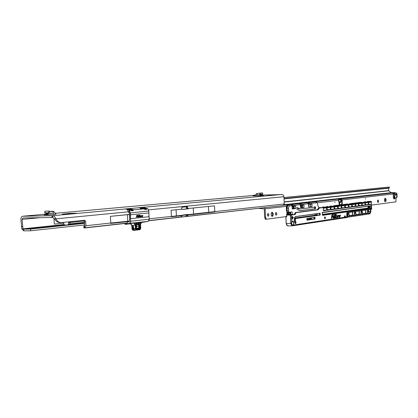 <?xml version="1.0" encoding="UTF-8"?>
<svg xmlns="http://www.w3.org/2000/svg" width="418" height="418" viewBox="0 0 418 418"><rect width="100%" height="100%" fill="white"/><g stroke="black" fill="none" stroke-linecap="round" stroke-linejoin="round"><path stroke-width="0.63" d="M64.811 214.068L65.103 214.162M270.294 194.898L268.074 195.039L270.294 194.898M46.821 214.883L46.806 214.622L44.104 214.925L48.018 214.862L54.079 214.382L53.232 212.976L51.09 213.342L48.598 212.783L48.995 211.095L51.127 211.607L53.227 211.247L54.528 212.182L55.317 213.734L56.038 214.204L54.079 214.382M46.806 214.622L48.316 214.486L47.762 213.405M255.45 195.196L253.01 195.305L253.042 195.932L255.017 195.875M263.366 195.504L261.083 195.546L263.366 195.514M261.088 195.723L254.766 195.948M261.041 195.728L259.855 195.582L260.21 194.72M63.118 214.1L69.289 213.41L76.504 213.222L75.627 213.394L76.933 213.441L70.119 213.974M259.933 195.394L261.72 195.326L259.891 195.488M84.65 224.926L30.613 230.793L23.706 230.846L23.769 229.132L21.799 228.845L20.91 219.413C20.905 217.611 21.496 216.55 22.687 216.231L52.569 215.719L52.673 217.512L54.606 218.875C55.892 221.237 57.621 222.491 59.79 222.637L60.229 222.637M128.592 212.078L127.224 209.408L125.123 208.927L130.489 208.493L132.145 209.397M141.383 209.099L139.403 207.668L138.577 207.678L143.782 207.265L145.417 208.143M260.048 195.112L282.5 194.569L283.561 195.499L283.921 196.726L284.266 203.974L283.216 205.525L149.033 220.746M51.931 215.735L52.036 217.522L52.673 217.512M52.036 217.522L22.959 217.961L22.086 219.393L40.138 217.7M64.524 214.136L68.427 214.006M64.769 214.068L65.333 214.157M63.087 214.1L64.675 214.068M252.885 195.509L55.103 213.316L252.827 195.519M53.969 218.144L54.324 224.09L63.75 223.144M63.944 224.529L22.974 228.839L22.086 219.393M128.357 221.566L126.947 223.113M54.606 218.875L55.855 218.86C57.141 221.221 58.87 222.475 61.033 222.627L84.687 220.255L85.69 221.561L85.936 225.746L110.78 223.019L110.775 223.421L127.746 221.634L127.751 221.247L110.78 223.019L110.399 216.341L129.308 214.434M85.936 225.746L84.776 227.81L84.002 227.993L84.514 228.003L126.555 223.275M171.103 210.223L182.541 209.141L171.103 210.223L171.427 216.728L176.391 216.263L176.396 215.897L149.278 218.792M181.678 209.157L181.548 207.908L181.908 207.255L187.374 206.717L187.766 208.545L214.507 205.849L187.766 208.545M186.376 206.816L186.595 208.566L187.457 208.551L187.144 208.864L182.671 209.319M83.752 220.343L84.457 221.577L84.697 225.757L83.788 226.3M193.283 208.054L193.586 214.366L188.131 214.883L187.024 216.325L180.665 217.088L181.919 215.667M129.58 221.195L129.272 221.232M187.734 214.774L182.859 215.327M187.337 214.899L187.666 214.502M188.988 214.873L188.643 214.397M125.949 208.916L52.569 215.719C54.162 215.965 55.254 217.01 55.855 218.86L128.373 211.821M182.885 209.392L188.319 208.838L188.628 208.525M182.854 209.392L182.541 209.141M23.706 230.846L21.799 228.845M30.613 230.793L30.671 229.08L84.556 223.343M30.671 229.08L23.769 229.132L64.194 224.858M186.956 216.341L186.721 214.904L187.254 214.899M186.721 214.904L186.438 214.915M214.507 205.849L214.795 211.942L193.586 214.366M188.612 214.397L183.183 214.993L182.797 215.557L176.391 216.263M176.072 209.794L176.396 215.897L182.932 215.181M129.308 214.507L110.399 216.341M129.648 220.537L129.261 221.467L127.746 221.634M127.385 214.7L127.751 221.247L129.282 221.075M84.321 220.991L69.843 222.528M68.986 221.859L68.353 224.205L67.747 224.994L64.607 225.025L63.797 223.97L63.703 222.397M70.234 221.754L69.644 224.069L69.038 224.853L67.773 224.988M70.119 221.744L69.696 221.786M71.41 221.608L70.015 221.77M65.318 214.157L62.946 214.105M256.37 195.901L256.934 194.778L256.866 193.487L255.816 194.307L254.818 195.943M259.244 193.278L262.42 192.855M260.006 193.022L260.451 194.239L262.75 194.036L262.41 192.813M260.451 194.239L258.601 194.866L256.955 194.778M261.563 194.6L262.75 194.036M255.346 195.149L253.01 195.305M255.09 195.828L253.862 195.279M44.757 212.856L44.909 211.205L48.995 211.095M45.003 211.184L44.783 212.856L48.598 212.783M48.498 214.836L48.316 214.486M44.783 212.856L46.32 213.405M129.199 212.48L128.791 212.522L129.167 211.968M136.158 230.125L134.309 230.135L133.917 229.748L133.405 225.976L133.41 228.536L133.859 230.041L134.173 230.349L135.991 230.125M137.224 224.696L137.282 223.818L137.198 224.696M138.128 223.991L138.191 224.57L137.977 224.043M136.169 223.949L136.2 224.529M137.684 224.043L137.747 224.623L137.532 224.095M136.587 224.043L136.414 224.774L136.325 223.928L136.78 223.876L136.529 224.764M137.329 225.945L136.67 226.681L136.608 226.028L137.433 225.929L137.078 226.629M142.966 208.535L143.729 207.96L145.746 208.342L146.65 209.345L144.994 209.507L143.212 208.582L140.892 208.248M127.098 209.308L129.622 209.073L132.449 209.601L133.347 210.625L131.623 210.792L129.225 209.904L129.622 210.238L129.125 210.395L129.7 220.683L128.922 221.822L128.31 221.827M129.904 209.867L128.253 209.585M133.546 228.521L135.416 228.51L135.218 224.957L133.797 223.107L135.249 222.909L136.237 229.607L140.265 229.325L140.662 227.988M125.024 224.257L124.804 223.468L125.024 224.257L129.664 223.327L130.735 221.242L130.207 214.805L148.824 212.924L149.027 216.707L148.803 211.043L130.406 212.856L130.615 218.677L148.996 216.712L149.299 219.184L130.923 221.216L129.779 223.447L125.102 224.377M142.872 208.958L134.063 209.815L132.449 209.601L132.208 209.951L133.175 210.5L130.5 210.087M147.23 208.556L145.746 208.342L145.511 208.686L146.483 209.225L143.891 208.817L144.111 208.462L143.416 208.316M136.211 222.893L141.702 222.209L140.542 223.536M139.622 215.239L139.419 215.04L138.959 215.636L139.351 215.599L139.241 216.477L139.732 216.885L139.581 215.573L140.004 215.202L139.596 215.024M140.552 216.242L140.793 215.74L140.223 215.798L140.249 216.827L140.955 216.754L141.347 216.012L141.383 215.678L141.044 215.714L140.767 216.446L140.255 216.498L140.741 215.745M142.099 216.08L142.339 215.578L141.77 215.636L141.796 216.665L142.496 216.592L142.883 215.85L142.925 215.516L142.585 215.552L142.308 216.284L141.801 216.336L142.287 215.583M138.875 215.098L138.468 216.555L138.708 216.989L139.074 216.623L138.687 216.618L138.875 215.098M137.768 216.054L137.465 216.66L137.705 217.094L138.259 217.041L138.384 215.991L137.71 216.764L137.768 216.054M136.508 215.829L136.561 217.219L136.649 216.503L137.339 216.43L137.381 216.096L136.691 216.169L136.728 215.892L137.935 215.521L137.977 215.186L136.911 215.301L136.508 215.829M136.038 223.186L133.797 223.107L125.128 224.377L130.484 223.766L131.91 225.605L131.691 224.633M133.917 229.748L135.787 229.743L135.437 228.625L135.887 228.484L133.567 228.63M132.673 228.526L132.072 228.526L131.91 225.605L135.688 224.926M141.112 222.24L138.854 222.925L139.121 227.758L139.758 227.753L139.21 222.501M140.464 229.085L140.767 227.883L140.485 224.346M141.566 222.24L140.918 222.569L140.485 224.372M132.684 228.636L132.02 228.526M147.721 208.561L147.324 208.556M127.302 223.024L125.51 223.39M130.421 218.692L130.735 221.242M127.516 209.7L129.225 209.904L127.584 209.789M129.972 208.979L126.868 209.157L129.183 208.943M129.956 208.974L129.167 208.943M131.33 209.256L133.055 209.543L131.299 209.199M140.95 208.43L142.977 208.728M143.264 207.741L140.312 207.903L144.612 207.955L143.254 207.736M129.314 209.758L129.627 209.418L128.101 209.559M129.648 209.815L130.097 209.543L129.627 209.465M142.716 208.498L142.935 207.83L143.729 207.96M130.102 209.721L130.86 209.726L130.097 209.57M143.907 208.807L144.163 208.086M142.867 208.864L142.642 208.634L143.259 208.587L144.774 209.381L146.65 209.345M140.756 208.232L141.66 208.326M131.367 210.651L129.867 209.852M129.622 209.073L129.627 209.418M130.494 210.082L130.855 209.334M130.421 209.204L130.097 209.543M138.159 223.761L138.191 224.57M137.715 223.813L137.747 224.623M137.229 223.834L137.438 224.095M137.344 224.095L137.167 224.685M137.167 223.954L137.12 224.565M136.315 224.064L136.764 224.022M136.916 225.992L136.838 226.347M136.738 226.347L136.67 226.681M136.691 216.169L136.879 215.631L137.888 215.526L137.93 215.192M136.331 217.24L136.602 216.503L137.292 216.43L137.334 216.101M137.658 216.77L137.715 216.059M137.689 217.094L138.206 217.041L138.337 215.996M138.713 216.66L138.823 215.103M138.729 216.989L139.022 216.629M141.749 216.336L141.885 215.954M141.827 216.66L142.449 216.592L142.878 215.521M140.249 216.498L140.338 216.116M140.281 216.827L140.903 216.754L141.336 215.683M139.434 216.581L139.528 215.573L139.952 215.207M139.466 216.905L139.722 216.555M138.959 215.631L139.351 215.599M128.363 211.665L128.791 212.522M132.532 225.997L133.123 230.046L134.157 230.349M272.301 216.435L272.207 216.44C270.76 215.108 270.723 213.708 272.097 212.234L272.186 212.234C273.633 213.556 273.675 214.956 272.301 216.435M268.257 216.195L268.194 216.195C267.259 215.343 267.238 214.444 268.121 213.499L268.184 213.493C269.119 214.345 269.14 215.244 268.257 216.195M276.22 215.165L276.162 215.165C275.253 214.324 275.232 213.436 276.094 212.506L276.152 212.501C277.061 213.342 277.082 214.23 276.22 215.165M365.478 198.56L365.499 198.999L365.478 198.56M334.975 202.181L334.996 202.652L334.975 202.181M339.609 204.747L339.348 205.024L338.58 200.311L339.568 203.284L339.249 203.3L341.375 200.88L339.395 199.553C341.198 199.877 341.793 200.551 341.192 201.581L339.568 203.284L339.641 204.742M394.32 194.506L393.97 194.13L396.212 194.412L394.655 196.042L394.049 195.953L394.32 194.506L396.165 194.516M382.136 193.895L382.7 193.895M387.982 193.372L385.673 193.482L387.982 193.372M383.05 193.774L384.968 193.717L383.05 193.79M384.346 200.097L385.009 198.315L385.417 198.268C386.363 199.339 386.399 200.462 385.516 201.638L385.103 201.69L384.346 200.097M378.086 202.526L377.459 201.272L378.008 199.956L378.598 201.21L378.086 202.526M317.45 202.756L338.58 200.311L339.238 199.543L337.31 199.125L339.933 198.9L339.959 199.454M394.247 198.362L395.005 198.341L394.989 197.834L394.796 198.884L393.887 198.869L393.333 197.62L393.275 193.973L392.669 193.032L391.833 192.949L395.977 193.064L396.609 193.67L396.75 197.087L396.274 197.714L394.263 197.881L394.111 198.874M300.714 205.301L300.688 205.567M292.36 206.278L292.328 206.549M292.318 206.32L293.478 206.293L292.229 207.448L292.354 208.122L293.588 208.728L292.156 208.462M286.967 213.969L287.239 213.06M371.555 205.123L395.919 201.852L396.118 197.73M264.725 207.725L265.122 208.822L265.534 217.214L266.256 219.257L286.706 216.508M271.726 212.401C272.661 213.682 272.682 214.977 271.789 216.284M267.729 213.77L267.76 215.934M275.702 212.788L275.734 214.894M258.742 208.399L264.233 208.838L264.646 217.224L265.367 219.267L266.256 219.257M377.621 200.311L377.663 202.192M384.868 198.367L385.412 200.023L384.884 201.612M338.883 199.569L340.952 199.37L341.637 200.05L341.809 203.885L341.297 204.585L339.63 204.742M340.952 199.37L338.737 199.574M341.396 199.318L342.081 199.997L342.253 203.827L341.297 204.585L341.741 204.533M396.625 197.667L397.1 197.04L396.959 193.628L396.327 193.027L394.717 193.179M395.757 193.079L394.963 192.661L391.238 192.651L284.151 204.689M394.963 192.661L393.949 192.776L393.965 193.252M382.136 193.879L382.689 193.895M284.177 202.082L388.756 190.812L391.238 192.651M393.213 193.628L393.949 193.602M388.756 190.812L388.568 188.225L389.451 187.849L284.005 198.54M389.451 187.849L389.31 187.039L283.958 197.526M340.2 199.433L340.351 198.978L340.822 199.376M392.314 192.959L340.351 198.978M264.625 207.767L264.301 207.772M338.914 199.694L338.789 200.41M338.643 201.701L341.192 201.581M289.658 212.25L289.972 212.213M290.008 212.245L288.828 213.17L288.765 213.87L290.16 214.68L290.04 212.229M290.118 214.695L289.052 214.711L290.118 214.695M288.744 213.426L288.002 213.436L288.023 213.88L288.765 213.87M289.047 214.68L288.023 213.88M288.002 213.436L289.016 212.334M293.478 206.293L292.971 206.262M293.572 208.723L292.438 208.744L293.535 208.697M292.072 206.738L292.323 206.351M300.678 205.342L301.19 205.285M301.817 205.316L300.61 206.45L300.735 207.114L301.885 207.683M301.927 207.715L300.798 207.736L301.927 207.715M300.464 205.74L300.678 205.374L301.801 205.332M288.504 211.262L286.518 210.693L287.307 212.433L286.691 214.35L287.041 214.345L287.662 212.428L288.76 212.26L288.509 207.709L288.859 206.502L289.549 205.928L291.994 205.651L292.229 208.958L295.751 208.53L294.215 208.561L294.12 206.178L294.215 208.451L295.751 208.53M293.483 224.988L292.987 225.265C291.947 225.454 291.456 224.665 291.518 222.898L291.832 222.392L291.487 223.337L292.516 225.182L346.935 216.9L346.888 216.555M322.315 212.428L370.792 205.776L322.335 212.422L370.719 205.865L370.526 206.539L369.34 206.628L370.479 206.455L370.761 205.949L369.993 205.964M324.77 218.64L325.152 217.731L324.77 216.932M344.39 216.749L344.745 215.866M291.921 217.83L292.595 219.022L293.258 217.642L292.584 216.451L291.921 217.83M292.563 219.016L293.17 217.647L292.527 216.456M347.64 215.683L348.053 214.653L347.609 213.76M349.171 214.586C349.072 216.242 348.643 216.785 347.896 216.21L347.494 214.831L347.87 213.19C348.539 212.647 348.973 213.112 349.171 214.586M354.448 214.669L354.835 213.655L354.417 212.772M355.937 213.588C355.838 215.213 355.431 215.751 354.704 215.202L354.307 213.828L354.678 212.203C355.326 211.68 355.744 212.14 355.937 213.588M361.068 213.682L361.434 212.684L361.037 211.816M362.521 212.621C362.427 214.209 362.03 214.742 361.324 214.22L360.933 212.856L361.298 211.236C361.925 210.74 362.333 211.2 362.521 212.621M367.511 212.715L367.856 211.743L367.479 210.886M368.927 211.675C368.838 213.232 368.457 213.76 367.772 213.264L367.38 211.905L367.746 210.301C368.352 209.826 368.744 210.285 368.927 211.675M291.612 224.069L291.675 222.684M292.516 225.182L292.516 225.182C291.853 225.041 291.545 224.288 291.597 222.919L291.55 222.909M324.52 217.867L324.995 218.76L325.465 217.726L324.99 216.832L324.52 217.867M295.129 223.254L294.371 219.821L294.653 218.677L295.087 218.421L319.326 215.03L319.504 214.617L320.136 214.606L320.094 213.682L319.456 213.692L319.504 214.617M286.988 207.647L286.335 207.662L286.476 210.599L287.129 210.588L286.988 207.647L288.216 204.935L292.219 204.47L292.318 206.555M290.766 223.452L292.313 225.819L347.222 217.444L292.104 225.861L290.766 223.494L290.369 215.082L287.213 215.129L287.009 214.45L286.659 214.455L286.774 216.879L286.628 214.45L286.722 216.79M346.825 216.148L347.567 216.137L347.421 215.035L347.421 217.245L370.029 213.807L370.912 211.471L370.823 209.345M311.943 204.089L308.782 204.355L308.75 206.947L312.058 206.544L310.553 206.576L310.459 204.261M300.892 207.798L304.027 207.521L302.517 207.448M307.575 202.73L308.521 203.733L307.575 202.73L300.897 203.493L301.827 204.496L308.5 203.723L308.693 206.853M309.027 202.599L309.921 203.561L317.393 202.693L315.559 201.857L308.834 202.573L308.918 204.345M302.449 205.201L302.554 207.448L304.074 207.417L303.912 205.029L300.673 205.301L300.589 203.503L300.814 205.295M300.359 204.663L299.429 203.66L292.543 204.444L293.483 205.463L300.359 204.663L300.563 207.84M295.798 208.42L295.63 206.001L292.318 206.278L292.229 204.454L292.307 206.565M287.129 210.578L288.587 211.215M315.971 215.061L316.123 214.664L317.173 214.648L317.001 215.066L294.262 218.227M288.922 212.454L292.135 211.936L292.255 214.481L290.729 214.397M307.585 202.73L308.693 202.594L308.886 206.732L308.834 202.573M299.429 203.66L300.584 203.519L300.678 205.572L300.568 203.519M298.567 208.686L298.75 208.995L300.568 208.948L314.179 207.265L314.926 206.633L315.569 207.286L315.371 208.833L300.599 210.709L299.22 210.51L297.01 209.308L297.104 207.521L300.281 208.963L298.75 208.995L298.515 208.666M315.01 201.842L287.563 204.951L288.221 204.935L289.716 205.896M311.948 204.089L312.058 206.544M317.393 202.693L317.784 205.405L319.018 207.683L321.405 207.6L319.3 207.934L371.346 201.382L367.631 201.476M308.97 202.573L315.496 201.826L316.353 202.061M300.051 210.729L300.359 210.724M300.087 208.927L299.382 208.953M299.554 208.796L298.886 208.812L299.335 208.943M293.52 206.246L293.483 205.463M292.543 204.444L292.459 206.273M301.864 205.269L301.827 204.496M309.957 204.324L309.921 203.561M292.255 214.481L288.775 214.941L294.267 214.455L295.301 212.579L317.33 209.737L318.662 207.945M306.943 219.993L314.169 218.938L314.164 217.438M295.087 218.421L295.834 218.509L295.165 219.779L296.033 222.58L295.725 223.573L295.103 223.259M319.456 213.692L319.368 213.389M371.492 205.76L371.304 201.371M335.9 214.617L335.936 214.188L335.623 214.235L335.001 215.374L335.534 215.301L335.398 216.979L335.732 217.809L336.103 217.757L336.156 217.12L335.696 217.099L335.847 215.254L336.37 215.176L336.422 214.538L335.816 214.617L335.853 214.204M337.211 216.524L337.535 215.568L336.762 215.683L336.814 217.647L337.765 217.506L337.869 216.2L338.287 216.085L338.34 215.453L337.875 215.521L337.504 216.921L336.809 217.02L336.793 216.305L337.211 216.524L337.451 215.578M339.311 216.216L339.63 215.265L338.862 215.374L338.914 217.334L339.855 217.193L339.965 215.892L340.372 215.777L340.424 215.145L339.965 215.213L339.599 216.608L338.909 216.707L338.888 215.996L339.311 216.216L339.541 215.275M334.881 214.34L334.562 214.387L334.369 217.146L334.708 217.966L335.147 217.898L335.199 217.261L334.672 217.25L334.881 214.34M333.402 216.169L333.089 216.216L332.994 217.334L333.334 218.17L334.086 218.06L334.254 216.049L333.94 216.09L333.825 217.464L333.334 217.538L333.402 216.169M331.673 215.74L331.448 218.457L331.767 218.405L331.876 217.031L332.827 216.89L332.88 216.247L331.934 216.383L332.253 215.348L333.601 215.155L333.653 214.518L332.221 214.721L331.673 215.74M345.686 217.036L345.022 215.745L344.375 217.235L345.686 217.036L344.369 217.057M311.467 217.658L311.321 218.975L306.833 219.622M368.279 206.194L368.033 208.065L322.403 214.424M322.325 212.657L368.127 206.215M317.131 213.697L316.865 213.734M317.173 214.648L317.131 213.729M369.387 207.6L369.34 206.633L369.031 206.576L369.151 207.756L371.09 207.657L371.696 208.389L371.727 209.136L371.67 208.331M347.222 217.444L346.935 216.9M368.154 208.018L368.415 208.457L322.43 214.915M331.934 216.383L332.169 215.354L333.517 215.16L333.569 214.528M331.448 218.442L331.793 217.031L332.744 216.89L332.796 216.258M333.25 217.538L333.318 216.184M333.303 218.165L334.003 218.06L334.17 216.059M334.619 217.334L334.792 214.35M334.672 217.961L335.064 217.903L335.116 217.271M338.925 216.258L339.228 216.216M338.899 216.707L339.019 215.981M338.878 217.329L339.771 217.198L340.341 215.16M336.824 216.571L337.133 216.524M336.725 217.02L336.918 216.289M336.851 217.647L337.681 217.512L338.256 215.463M335.644 217.182L335.764 215.254L336.286 215.181L336.338 214.554M335.758 217.809L336.072 217.13M335.001 215.364L335.534 215.301M292.37 218.462L292.208 216.932L292.511 218.186L292.934 218.384L292.37 218.462L292.448 216.905M292.511 218.175L292.924 218.128M368.086 206.471L368.033 208.065L368.415 208.457L370.823 208.415L322.529 215.333L370.907 208.498L370.541 207.824L368.624 207.6L368.587 206.753L369.319 206.549M369.909 207.615L371.095 207.657L369.376 207.777M346.773 214.042L346.919 212.678L371.717 209.136L371.644 208.316M371.524 208.331L370.98 208.316M347.222 217.464L292.266 225.845L292.908 225.098M347.682 216.075L346.924 216.629L346.93 215.286M308.698 202.584L308.782 204.355M347.969 203.947L344.432 204.386M365.614 201.69L364.449 201.878M361.251 202.265L357.96 202.693M357.98 202.673L354.647 203.106M354.668 203.091L351.287 203.529M344.453 204.371L340.931 204.825M338.7 205.066L337.378 205.275M337.404 205.254L333.778 205.724M331.49 205.969L330.126 206.184M327.806 206.429L326.421 206.649M324.07 206.9L322.659 207.119M315.94 215.082L316.123 214.664L315.945 215.082L294.303 218.086L317.001 215.066M371.659 209.219L346.862 212.767L346.841 215.416M295.077 216.926L295.625 216.54L319.963 213.222L320.23 213.671L320.052 215.118L295.834 218.509M371.398 201.455L319.389 208.028L318.056 209.82L296.048 212.668L295.009 214.549L291.487 215.014L291.832 222.334L291.424 215.019L290.442 215.077L290.844 223.452L291.816 222.371M288.65 214.418L288.718 214.826L287.265 215.019L291.487 215.014L294.92 214.444L295.954 212.569L317.33 209.737M287.824 212.276L288.901 212.349L287.657 212.475M288.551 212.354L288.572 212.72M65.198 214.162L69.952 213.974M130.489 208.493L139.403 207.668M143.782 207.265L281.847 194.459M22.807 216.221L48.044 213.953L22.849 216.221M84.499 222.366L69.66 223.928M84.504 226.107L84.776 227.81L127.229 223.04M208.728 212.626L208.739 212.281L284.266 203.974M148.656 209.852L283.921 196.726M149.127 220.584L180.816 217.026M208.436 206.471L208.739 212.281L188.873 214.528M70.809 213.326L70.846 213.959M69.289 213.41L69.325 213.985M142.251 207.328L142.272 207.72M143.175 207.276L143.196 207.725M129.883 208.509L129.909 208.969M128.937 208.561L128.963 208.958M187.807 208.206L186.642 208.232M188.319 208.838L187.144 208.864M187.76 207.291L186.59 207.318M85.69 221.561L84.457 221.577M21.349 226.561L22.525 226.551M69.592 224.288L84.52 222.71M188.121 214.983L187.395 214.993M186.794 214.904L187.024 216.325L283.216 205.525M186.104 216.477L185.858 214.998M84.399 227.883L84.128 226.185M70.741 222.439L70.699 221.702M72.523 222.251L72.476 221.498M69.644 224.069L68.353 224.205M69.853 222.454L68.562 222.585M257.049 193.487L259.186 193.304M258.941 194.783L261.872 194.516M256.981 194.778L256.924 193.487M256.772 194.913L257.734 194.83M260.148 194.318L259.703 193.106M53.128 211.247L53.232 212.976M50.082 211.336L52.898 211.278M48.472 214.789L49.308 214.774M45.802 213.373L50.656 213.279M53.164 212.981L53.06 211.252M52.25 213.159L53.447 213.133M46.863 214.617L46.879 214.883M49.439 211.163L49.042 212.846M148.824 212.924L148.834 211.033L147.611 208.509L148.803 211.022M133.969 209.815L143.045 208.963M128.342 221.686L129.078 221.676L129.695 220.683L129.115 210.395L129.622 210.238M129.209 210.254L130.406 212.856L129.115 210.39M136.331 228.28L138.598 228.082L138.656 227.784L138.384 222.951L136.127 223.207M140.542 208.054L142.935 207.83M146.342 208.295L144.623 208.012M131.623 210.792L133.347 210.625M135.249 222.909L136.357 222.804L136.446 228.698L136.89 229.08L139.764 228.73L140.229 227.726L139.116 227.867L139.058 228.165L140.213 227.951M136.32 228.197L136.231 222.794M131.889 225.605L131.963 228.521L132.328 229.717L132.84 230.135L132.443 229.754L133.034 229.754M149.299 219.184L148.165 221.368L141.091 222.559L148.16 221.368L129.664 223.327M130.207 214.805L130.212 212.856M140.14 222.355L140.229 227.726M140.265 229.325L140.04 229.654L136.273 230.119M136.456 229.796L136.179 230.125L135.787 229.743L136.237 229.607M140.422 229.2L140.14 229.623M134.309 230.135L140.067 229.649L140.438 229.174M141.597 222.23L140.568 224.351L140.678 227.878M132.401 229.618L131.963 228.521L131.801 225.6L130.453 223.771M149.027 216.707L149.336 219.184L148.171 221.368M129.449 210.134L129.131 210.045M134.006 209.799L133.055 209.543M142.548 208.775L141.028 208.525M147.611 208.509L146.676 208.389M136.89 229.08L136.602 228.756L139.502 228.406L136.555 228.688M138.577 222.627L138.384 222.951L138.854 222.925L138.577 222.627M136.43 228.322L136.467 228.683M138.598 228.082L138.865 228.406L139.058 228.165L138.598 228.082M138.656 227.784L139.116 227.867L138.656 227.784M140.155 228.249L139.696 228.165L139.764 228.73M145.511 208.686L144.111 208.462M143.416 208.289L142.951 208.211M142.951 208.164L141.509 208.3M143.421 208.462L143.933 208.467L143.818 208.775M130.792 209.721L130.583 210.071L130.86 209.726L132.208 209.951M133.41 228.536L132.673 228.541M133.441 228.714L132.705 228.719M133.859 230.041L133.123 230.046M342.07 199.903L393.275 193.973M265.122 208.822L286.414 206.356M283.744 205.269L337.88 199.13M394.576 194.13L394.535 193.205M394.733 197.855L394.655 196.042M284.062 204.883L391.577 192.761M393.693 192.782L393.73 193.607M392.988 192.818L393.009 193.278M388.667 190.65L284.167 201.868M284.021 198.895L388.568 188.225M388.719 188.022L284.01 198.66M266.209 219.074L265.315 219.084M265.947 218.671L265.059 218.682M265.534 217.214L264.646 217.224M385.516 201.638L384.952 201.654M396.327 193.027L395.977 193.064M396.959 193.628L396.609 193.67M397.1 197.04L396.75 197.087M341.809 203.885L342.253 203.827M341.637 200.05L342.081 199.997M395.893 194.218L394.237 194.208M289.857 212.386L289.961 214.612M288.086 213.18L288.828 213.17M289.987 212.266L289.507 212.271M288.869 214.1L288.127 214.115M288.916 214.544L290.102 214.69M293.331 206.429L293.436 208.639M293.457 206.309L292.318 206.335M301.676 205.447L301.78 207.626M300.793 207.73L301.911 207.704M293.337 224.868L293.802 223.024L292.762 221.179L291.832 222.334C292.704 220.521 293.41 220.751 293.943 223.019L293.441 224.962M295.181 223.405L295.427 223.552L295.892 222.59L295.03 219.816L295.307 218.671L295.74 218.41L319.326 215.03M369.46 206.623L369.528 207.668M295.113 222.062L295.897 221.989M315.559 201.857L287.547 204.951L286.288 207.662L286.487 210.688C287.448 211.545 287.5 212.772 286.649 214.366L286.612 214.45M286.926 214.094L286.873 211.006M286.44 210.594L286.304 207.662L286.774 205.562M290.656 212.125L290.703 214.507L290.62 212.13L290.714 214.392L292.302 214.371M302.486 207.553L302.413 205.207M294.215 208.561L293.624 208.629L294.262 208.451L294.152 206.173M292.177 208.864L292.532 208.828M310.553 206.576L312.105 206.44M302.507 207.553L301.958 207.615L302.554 207.448L302.397 205.207M288.488 208.624L286.988 207.662M291.968 205.635L291.027 204.616L291.994 205.651M292.192 212.03L291.262 212.046M295.688 206.095L294.622 206.121M303.964 205.123L302.914 205.149M312 204.183L310.955 204.203M310.496 204.261L310.595 206.471L310.443 204.266M315.371 208.833L299.946 210.719L314.717 208.848L314.827 207.182M299.957 210.719L300.599 210.709M315.569 207.286L314.613 206.91M299.434 208.754L298.886 208.812M298.922 208.493L298.253 208.509L298.739 208.765L297.658 208.117M298.389 208.148L297.37 207.965M298.097 207.981L296.822 207.694M315.135 206.748L314.707 206.753M295.301 212.579L296.048 212.668M314.373 217.888L315.01 217.877L314.754 217.423L307.047 218.436L314.843 217.323L315.146 217.872L314.9 219.027L307.146 220.161L306.817 219.607L307.047 218.436M314.393 218.41L315.036 218.405L315.146 217.872M314.169 218.938L314.811 218.933L315.167 218.395M307.026 220.061L314.9 219.027M314.738 217.423L306.88 218.593M320.23 213.671L319.901 213.316L295.573 216.639L319.963 213.222M294.653 218.677L295.411 218.766M294.371 219.821L295.165 219.779M295.134 223.322L294.204 220.511L295.087 216.864L294.601 217.365M317.826 209.24L318.464 209.23L319.389 208.028M318.171 208.441L318.929 208.493M318.056 209.82L318.589 209.293M295.124 212.752L295.907 212.809M294.444 214.282L295.228 214.34M295.009 214.549L294.267 214.455M320.052 215.118L320.272 214.596M327.184 210.181L327.08 207.767L330.241 207.37L327.048 207.882L327.252 210.27L330.34 209.758L327.148 209.815M323.354 210.207L326.641 210.149L323.464 210.771L326.688 210.348L326.568 207.751L323.286 208.258L325.648 207.955M308.589 202.61L308.892 206.717M300.474 203.535L300.573 205.656M286.774 216.879L285.902 216.89L286.22 223.536L290.844 223.494M292.109 204.486L292.208 206.638M295.087 216.864L295.625 216.54M368.645 204.292L371.377 204.23L371.32 202.04L368.561 202.568L370.452 202.234M371.409 202.207L371.424 204.412L368.739 204.768L368.561 202.568L368.65 204.595M368.634 202.385L371.32 202.04M362.202 205.133L365.008 205.076L364.951 202.855L362.14 203.294L364.068 203.049M365.039 203.023L365.055 205.254L362.291 205.619L362.187 203.205L362.218 205.536L364.971 205.17L362.202 205.228M362.187 203.205L364.951 202.855M355.577 206.001L358.461 205.938L358.398 203.691L355.499 204.141L357.515 203.885M358.492 203.859L358.508 206.126L355.671 206.502L355.561 204.052L358.398 203.691M345.289 207.344L348.298 207.286L348.236 204.987L345.205 205.457L347.337 205.186M348.33 205.16L348.346 207.474L345.388 207.866L345.278 205.363L348.236 204.987M338.188 208.274L341.287 208.211L341.219 205.881L338.105 206.367L340.315 206.084M341.313 206.058L341.328 208.404L338.188 208.629L338.172 206.273L341.219 205.881M330.878 209.225L334.066 209.167L333.998 206.805L330.784 207.406L333.089 207.004M334.097 206.983L334.113 209.361L330.983 209.773L330.784 207.406L330.92 209.69L334.024 209.266L330.884 209.324M330.868 207.203L333.998 206.805M326.568 207.751L323.344 208.164L323.464 210.771M322.393 212.328L322.529 215.333M370.766 206.1L371.461 205.687L371.069 206.466L371.393 206.022M327.132 207.678L330.413 207.453L330.429 209.852L327.252 210.27M337.734 206.518L334.546 206.732L334.661 209.287L337.749 208.88L337.734 206.518L336.725 206.539M334.546 206.732L337.634 206.34M341.804 208.248L344.777 207.845L341.767 207.903M341.762 207.803L344.819 207.746L344.719 205.614L341.705 205.896L341.778 208.154L341.668 206.006M341.752 205.813L344.751 205.431L341.668 206.011M343.852 205.63L344.751 205.431M344.845 205.604L344.86 207.934L341.861 208.331M348.764 206.889L351.731 206.832L348.863 207.401L351.778 207.014L351.669 204.548L348.685 205.013L350.775 204.747M348.753 204.919L348.779 207.229L348.753 204.919L351.669 204.548M358.91 205.562L361.758 205.504L361.695 203.268L358.848 203.712L360.812 203.461M361.784 203.435L361.805 205.687L359.005 206.058L358.822 203.812M358.9 203.623L361.695 203.268M365.447 204.71L368.211 204.648L368.159 202.443L365.384 202.882L367.281 202.636M368.242 202.61L368.258 204.83L365.536 205.191L365.358 202.981M365.431 202.793L368.159 202.443M355.169 206.565L352.212 206.858L355.169 206.565L355.06 204.115L352.134 204.574L354.171 204.313M355.06 204.115L352.181 204.48L352.29 206.947M289.115 214.789L288.718 214.826L288.613 214.397M292.03 225.856L287.563 225.892L292.292 225.819M347.624 216.383L346.83 216.299M346.872 214.131L347.342 213.807L346.726 213.817M346.992 214.089L346.961 215.28M346.721 213.765L347.431 213.896L347.123 214.993M370.452 209.397L370.562 211.524L369.993 213.018L368.932 213.175L368.227 209.773M367.903 209.758L367.5 213.394L362.526 214.141L361.8 210.635M361.471 210.677L361.053 214.361L355.948 215.129L355.269 211.801M354.861 211.623L354.433 215.359L349.182 216.148L348.413 212.548M348.069 212.595L347.431 213.896M347.123 214.92L347.421 215.035M347.499 213.797L347.917 212.757L346.768 212.809M314.911 208.723L314.906 207.302M286.717 225.302L286.189 223.531L285.87 216.89L286.722 216.77M309.994 217.877L309.795 218.99L311.321 218.975M309.775 218.995L306.822 219.419L309.795 218.99L309.957 217.882L309.968 218.462L311.546 218.447M310.715 217.935L311.52 217.924M368.483 208.363L370.907 208.498M371.409 205.787L371.498 208.154M368.441 209.982L368.43 209.684M362.51 213.697L365.51 213.248L365.64 210.082M365.818 210.055L365.619 213.185L367.443 213.159L367.762 209.914L366.706 209.93M355.932 214.68L359.046 214.215L359.182 211.006M361.852 210.797L362.113 211.043M359.365 210.98L359.156 214.152L360.995 214.126L361.33 210.834L360.264 210.855M349.166 215.693L352.411 215.207L352.546 211.957M348.471 212.71L348.769 212.992M355.253 211.738L355.535 212.004M352.735 211.931L352.52 215.145L354.375 215.118L354.715 211.78L353.638 211.801M292.72 221.179L292.125 221.566M371.456 207.913L371.377 206.194M370.541 207.824L370.855 208.169M370.567 206.534L371.069 206.466L370.479 206.455M368.869 213.086L369.909 212.929L368.859 212.898M362.443 213.906L367.417 213.305L362.484 213.802M355.859 214.894L360.969 214.272L355.901 214.784M349.093 215.907L354.349 215.27L349.135 215.798M369.993 213.018L370.442 211.529L369.005 211.555M370.562 211.524L370.358 209.606L368.78 209.637M368.545 209.669L368.566 210.123M354.365 211.696L354.741 211.644M347.567 212.668L347.943 212.616M360.98 210.75L361.351 210.698M367.417 209.831L367.788 209.779M315.12 213.969L315.177 215.186M285.855 216.885L286.173 223.531L287.563 225.892L286.189 223.525M326.771 210.139L326.672 207.929M327.142 209.716L330.382 209.653L330.283 207.459L329.394 207.48M334.557 208.744L337.702 208.686L337.603 206.523L334.473 206.931L334.578 209.193L337.66 208.786L334.562 208.843M351.857 206.821L351.763 204.721M352.196 206.44L355.122 206.382L355.154 204.287M347.013 215.192L346.966 214.22M351.386 203.514L349.615 203.738L351.313 203.509M347.63 203.989L345.707 204.188M326.688 210.348L323.36 210.311M338.287 208.807L341.245 208.31L338.188 208.368M345.388 207.866L348.262 207.38L345.294 207.438M351.778 207.014L348.769 206.983M355.243 206.377L352.196 206.539M355.671 206.502L358.425 206.037L355.577 206.095M359.005 206.058L361.716 205.599L358.916 205.656M368.739 204.768L371.341 204.324L368.65 204.381M365.536 205.191L368.174 204.742L365.447 204.799M298.713 208.744L298.99 208.854M298.191 208.462L296.817 207.704M361.33 202.27L359.161 202.5M358.059 202.678L355.864 202.913M355.613 206.419L355.561 204.052M354.746 203.096L352.526 203.331M345.325 207.783L345.278 205.363M344.531 204.376L342.227 204.621M338.172 206.273L338.225 208.723M337.478 205.259L335.121 205.515M323.344 208.164L323.396 210.682M338.695 205.066L337.086 205.311M331.484 205.969L329.865 206.215M327.801 206.429L326.16 206.68M324.065 206.9L322.398 207.15M348.44 212.689L349.103 215.86M354.485 215.051L354.433 215.359M355.222 211.717L355.87 214.847M361.105 214.063L361.053 214.361M361.81 210.771L362.453 213.859M367.547 213.096L367.5 213.394M368.232 209.768L368.932 213.175M291.858 205.504L291.811 204.506M288.53 212.746L288.514 212.381L287.798 212.469L287.171 214.92L288.88 214.523M300.228 204.512L300.181 203.556M308.348 203.55L308.306 202.631M288.786 212.553L288.514 212.354M291.848 204.501L291.9 205.546M292.172 206.664L292.067 204.486M300.218 203.55L300.265 204.554M300.537 205.682L300.438 203.535M308.343 202.625L308.385 203.587M308.688 206.753L308.552 202.615M309.895 218.933L309.984 218.468M315.141 215.192L315.083 213.974M352.515 203.331L351.036 203.561M365.604 201.69L364.203 201.91M359.146 202.5L357.709 202.725M355.854 202.913L354.396 203.138M335.105 205.515L333.517 205.755M288.608 211.147L288.906 212.349M287.553 204.951L286.304 207.657M69.984 213.974L68.385 214M61.033 222.627L59.79 222.637M84.002 227.993L83.731 226.29M69.038 224.853L67.747 224.994M71.279 221.644L69.989 221.775M70.083 213.974L71.708 213.927M62.977 214.1L62.287 214.115M258.601 194.866L261.626 194.595M262.797 194.041L262.457 192.823M50.003 211.315L53.123 211.247M46.084 213.436L51.09 213.342M44.909 211.205L44.684 212.882M125.092 224.377L124.768 223.473M129.078 221.676L129.658 220.683L129.199 210.254M146.671 208.383L144.712 208.028M141.676 208.326L143.243 208.582M128.269 209.585L129.852 209.846M134.173 230.349L133.436 230.349M393.934 193.257L393.97 194.13M394.049 195.953L394.132 197.975M293.509 206.278L293.624 208.713M301.848 205.301L301.963 207.699M295.427 223.552L294.215 220.49L295.051 216.947L295.589 216.634M369.063 206.57L369.34 206.628M315.533 201.826L314.979 201.837M317.408 202.699L315.58 201.826M299.44 203.655L300.38 204.679M370.526 206.539L369.345 206.633M322.325 212.428L322.461 215.244M371.095 207.657L371.492 208.086M371.487 205.781L371.592 208.143M314.597 206.931L314.707 208.848M371.288 201.366L367.537 201.455M352.212 206.858L352.118 204.674M365.463 205.107L365.369 202.976M358.926 205.969L358.832 203.817M371.727 209.136L346.851 212.767M346.982 216.649L346.804 215.782L347.133 215.145M306.99 218.53L307.037 220.067M344.129 204.428L345.696 204.188M340.628 204.867L342.217 204.627M315.125 215.192L315.073 213.974"/></g></svg>
